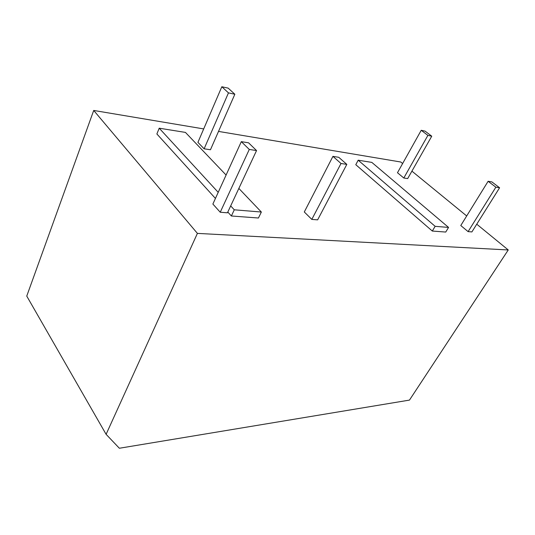 <?xml version="1.0" encoding="UTF-8"?>
<svg xmlns="http://www.w3.org/2000/svg" width="535" height="535" viewBox="0 0 535 535"><rect width="100%" height="100%" fill="white"/><g stroke="black" fill="none" stroke-linecap="round" stroke-linejoin="round"><path stroke-width="0.8" d="M256.546 150.556L227.455 212.81L220.233 212.241L212.876 204.056L241.312 141.655L248.561 142.818L256.546 150.556L249.283 149.446L241.312 141.655M220.233 212.241L249.283 149.446M431.752 136.198L407.69 178.583L403.805 178.015L397.478 172.731L421.226 130.286L425.078 131.129L431.752 136.198L427.9 135.382L421.226 130.286M218.213 192.346L159.209 128.193L156.875 133.971L215.438 198.438M227.81 212.061L231.374 215.986L258.432 218.012L261.354 212.034L234.283 209.807L231.374 215.986M218.514 131.409L400.748 162.005L402.621 163.536M411.91 171.14L466.694 215.959M476.752 224.185L508.25 249.959L197.402 233.387L93.712 110.451L203.701 128.922M435.149 226.325L358.176 160.199L355.788 164.7L432.307 231.046L445.735 232.056L448.564 227.422L435.149 226.325L432.307 231.046M499.596 187.765L471.897 231.922L468.098 231.628L460.782 225.529L488.114 181.291L491.866 181.893L499.596 187.765L495.865 187.196L488.114 181.291M234.845 94.24L210.462 149.74L204.116 148.81L197.923 142.35L221.831 86.75L228.198 88.141L234.845 94.24L228.465 92.883L221.831 86.75M346.827 164.379L317.643 219.858L311.811 219.403L304.301 211.974L332.937 156.367L338.755 157.303L346.827 164.379L341.009 163.489L332.937 156.367M197.402 233.387L106.104 434.326L26.75 296.089L93.712 110.451M403.805 178.015L427.9 135.382M468.098 231.628L495.865 187.196M106.104 434.326L119.358 448.25L409.469 400.1L508.25 249.959M159.209 128.193L185.444 132.412L226.098 175.052M238.851 188.427L261.354 212.034M311.811 219.403L341.009 163.489M234.283 209.807L230.685 205.901M204.116 148.81L228.465 92.883M358.176 160.199L371.832 162.399L448.564 227.422"/></g></svg>
